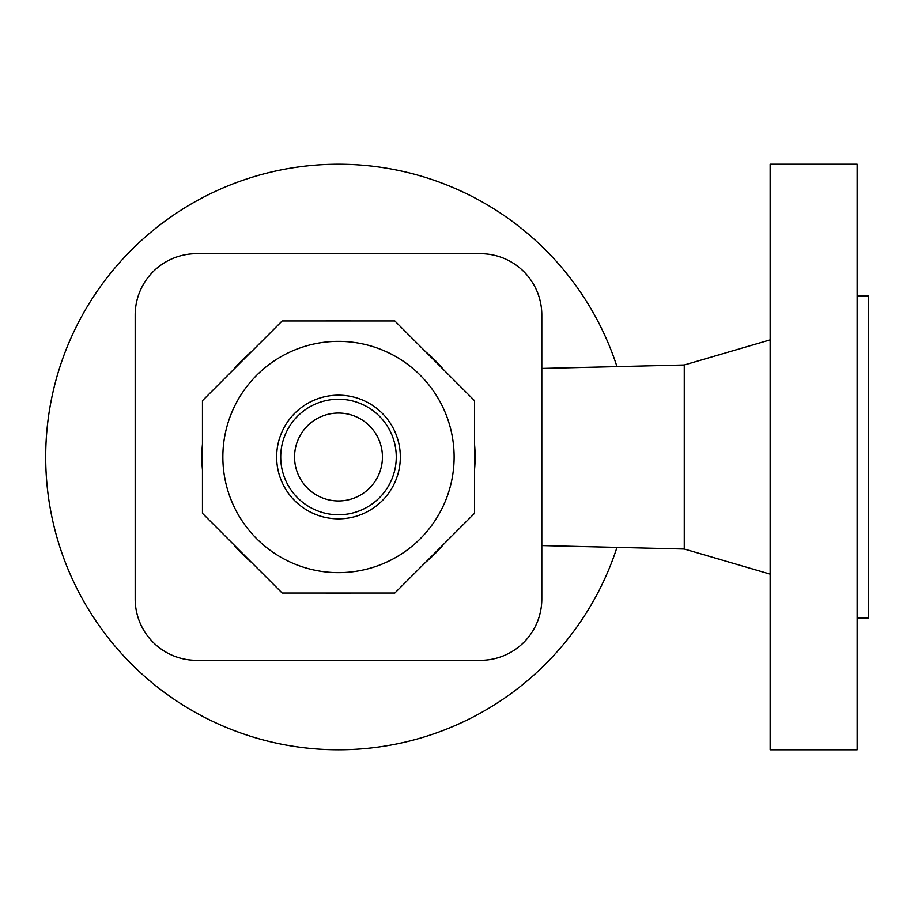 <?xml version="1.0" encoding="UTF-8"?>
<svg xmlns="http://www.w3.org/2000/svg" width="914" height="914" viewBox="0 0 914 914"><rect width="100%" height="100%" fill="white"/><g stroke="black" fill="none" stroke-linecap="round" stroke-linejoin="round"><path stroke-width="1.37" d="M857.149 618.172L868.3 618.172L868.3 295.828L857.149 295.828M616.973 547.395A292.788 292.788 0 0 1 45.7 457A292.788 292.788 0 0 1 616.973 366.605M541.808 545.578L684.266 549.017L684.266 364.983L770.148 339.882M770.148 457L770.148 164.212L857.149 164.212L857.149 749.788L770.148 749.788L770.148 457M135.181 315.033L135.181 598.967A61.341 61.341 0 0 0 196.521 660.308L480.456 660.308A61.341 61.341 0 0 0 541.808 598.967L541.808 315.033A61.341 61.341 0 0 0 480.456 253.692L196.521 253.692A61.341 61.341 0 0 0 135.181 315.033L135.181 598.967M541.808 598.967L541.808 315.033M196.521 660.308L480.456 660.308M480.456 253.692L196.521 253.692M201.857 457A136.632 136.632 0 0 1 202.462 444.09A136.632 136.632 0 0 0 202.462 469.91M233.184 544.058A136.632 136.632 0 0 0 251.43 562.316M325.578 593.026A136.632 136.632 0 0 0 351.399 593.026M425.547 562.316A136.632 136.632 0 0 0 443.804 544.058M474.515 469.91A136.632 136.632 0 0 0 474.515 444.09A136.632 136.632 0 0 1 475.12 457M282.152 593.026L394.837 593.026L474.515 513.348L474.515 400.652L394.837 320.974L282.152 320.974L202.462 400.652L202.462 513.348L282.152 593.026M396.265 457A57.776 57.776 0 0 0 338.488 399.224A57.776 57.776 0 0 0 280.712 457A57.776 57.776 0 0 0 338.488 514.776A57.776 57.776 0 0 0 396.265 457M382.44 457A43.952 43.952 0 0 0 338.488 413.048A43.952 43.952 0 0 0 294.548 457A43.952 43.952 0 0 0 338.488 500.952A43.952 43.952 0 0 0 382.44 457M443.804 369.942A136.632 136.632 0 0 0 425.547 351.684A136.632 136.632 0 0 1 443.804 369.942M351.399 320.974A136.632 136.632 0 0 0 325.578 320.974A136.632 136.632 0 0 1 351.399 320.974M251.43 351.684A136.632 136.632 0 0 0 233.184 369.942A136.632 136.632 0 0 1 251.43 351.684M222.856 457A115.632 115.632 0 0 0 338.488 572.632A115.632 115.632 0 0 0 454.121 457A115.632 115.632 0 0 0 338.488 341.368A115.632 115.632 0 0 0 222.856 457M276.645 457A61.844 61.844 0 0 0 338.488 518.844A61.844 61.844 0 0 0 400.332 457A61.844 61.844 0 0 0 338.488 395.156A61.844 61.844 0 0 0 276.645 457M684.266 549.017L770.148 574.118M541.808 368.422L684.266 364.983"/></g></svg>
